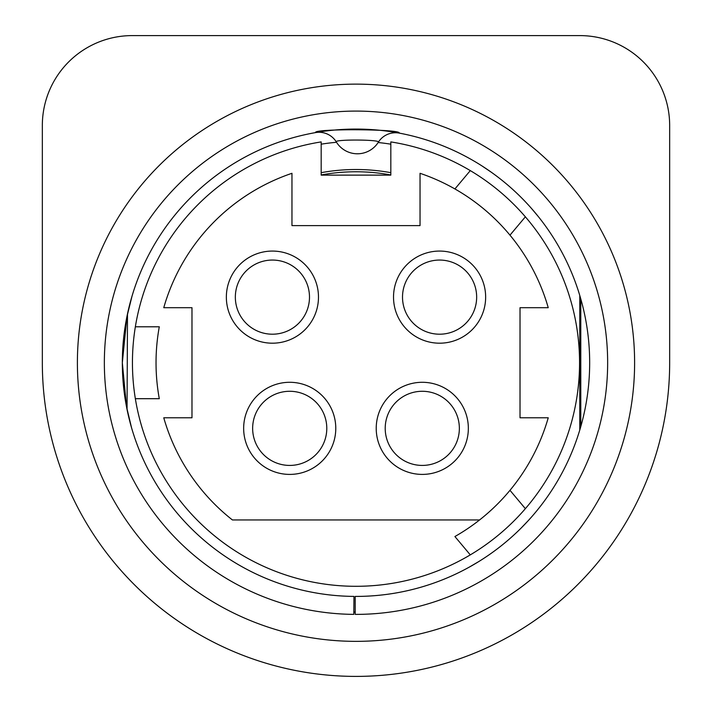 <?xml version="1.0" encoding="UTF-8"?>
<svg xmlns="http://www.w3.org/2000/svg" width="712" height="712" viewBox="0 0 712 712"><rect width="100%" height="100%" fill="white"/><g stroke="black" fill="none" stroke-linecap="round" stroke-linejoin="round"><path stroke-width="1.07" d="M318.478 297.135A46.057 46.057 0 0 1 272.42 343.193A46.057 46.057 0 0 1 226.354 297.135A46.057 46.057 0 0 1 272.42 251.069A46.057 46.057 0 0 1 318.478 297.135M235.343 297.135A37.069 37.069 0 0 0 272.42 334.204A37.069 37.069 0 0 0 309.489 297.135A37.069 37.069 0 0 0 272.42 260.058A37.069 37.069 0 0 0 235.343 297.135M485.646 297.135A46.057 46.057 0 0 1 439.58 343.193A46.057 46.057 0 0 1 393.522 297.135A46.057 46.057 0 0 1 439.58 251.069A46.057 46.057 0 0 1 485.646 297.135M402.511 297.135A37.069 37.069 0 0 0 439.58 334.204A37.069 37.069 0 0 0 476.657 297.135A37.069 37.069 0 0 0 439.58 260.058A37.069 37.069 0 0 0 402.511 297.135M468.345 428.348A46.057 46.057 0 0 1 422.278 474.406A46.057 46.057 0 0 1 376.221 428.348A46.057 46.057 0 0 1 422.278 382.291A46.057 46.057 0 0 1 468.345 428.348M385.21 428.348A37.069 37.069 0 0 0 422.278 465.426A37.069 37.069 0 0 0 459.356 428.348A37.069 37.069 0 0 0 422.278 391.28A37.069 37.069 0 0 0 385.21 428.348M335.779 428.348A46.057 46.057 0 0 1 289.722 474.406A46.057 46.057 0 0 1 243.655 428.348A46.057 46.057 0 0 1 289.722 382.291A46.057 46.057 0 0 1 335.779 428.348M252.644 428.348A37.069 37.069 0 0 0 289.722 465.426A37.069 37.069 0 0 0 326.79 428.348A37.069 37.069 0 0 0 289.722 391.28A37.069 37.069 0 0 0 252.644 428.348M525.367 216.822A223.559 223.559 0 0 1 470.294 554.879A223.559 223.559 0 0 1 135.351 326.79A223.559 223.559 0 0 1 321.174 141.91L321.174 175.125L390.826 175.125L390.826 141.91A223.559 223.559 0 0 1 525.367 216.822L509.979 235.156M135.351 326.79L159.292 326.79A199.965 199.965 0 0 0 159.292 398.693L135.351 398.693M479.577 519.956A199.965 199.965 0 0 0 548.24 417.784L520.018 417.784L520.018 307.691L548.24 307.691A199.965 199.965 0 0 0 420.036 173.301L420.036 225.615L291.964 225.615L291.964 173.301A199.965 199.965 0 0 0 163.76 307.691L191.982 307.691L191.982 417.784L163.76 417.784A199.965 199.965 0 0 0 232.423 519.956L479.577 519.956A199.965 199.965 0 0 1 454.906 536.537L470.294 554.879M509.979 490.319L525.367 508.662M454.906 188.947L470.294 170.604M531.339 208.278L538.299 216.555M482.264 166.119L491.218 172.171M315.567 132.592A20.221 20.221 0 0 1 336.322 141.964A20.221 20.221 0 0 0 315.567 132.592C312.728 128.498 401.915 128.988 399.201 133.1A20.221 20.221 0 0 0 378.339 142.213A24.715 24.715 0 0 1 336.322 141.964C333.082 139.232 381.507 139.507 378.339 142.213M132.067 295.97L126.914 316.742L122.33 362.737A233.67 233.67 0 0 1 356 129.068A233.67 233.67 0 0 1 589.669 362.737A233.67 233.67 0 0 1 356 596.416L355.199 596.416L355.199 614.385L356 614.385A251.648 251.648 0 0 0 607.648 362.737A251.648 251.648 0 0 0 356 111.09A251.648 251.648 0 0 0 104.353 362.737A251.648 251.648 0 0 0 353.802 614.376L353.962 596.407A233.67 233.67 0 0 1 122.33 362.737L126.496 406.632L131.471 427.449M124.093 334.044L125.668 323.346M125.116 398.738L123.701 388.022M478.58 561.679L469.252 567.135M528.438 520.436L520.962 528.242M127.493 313.921L127.056 409.462M353.82 612.133A249.396 249.396 0 0 0 355.199 612.142M77.394 362.737A278.606 278.606 0 0 0 356 641.352A278.606 278.606 0 0 0 634.606 362.737A278.606 278.606 0 0 0 356 84.132A278.606 278.606 0 0 0 77.394 362.737M390.826 172.678A193.228 193.228 0 0 0 321.174 172.678M579.782 35.6A89.872 89.872 0 0 1 669.663 125.472L669.663 362.737A313.663 313.663 0 0 1 356 676.4A313.663 313.663 0 0 1 42.337 362.737L42.337 125.472A89.872 89.872 0 0 1 132.218 35.6L579.782 35.6M390.826 144.18A221.316 221.316 0 0 0 378.134 142.534M336.518 142.284A221.316 221.316 0 0 0 321.174 144.18M321.174 174.965A190.985 190.985 0 0 1 390.826 174.965A190.985 190.985 0 0 0 321.174 174.965M580.787 298.907L580.787 426.577M127.039 316.066L126.914 316.742M126.62 407.308L126.496 406.632M579.782 295.489L579.782 429.986"/></g></svg>
